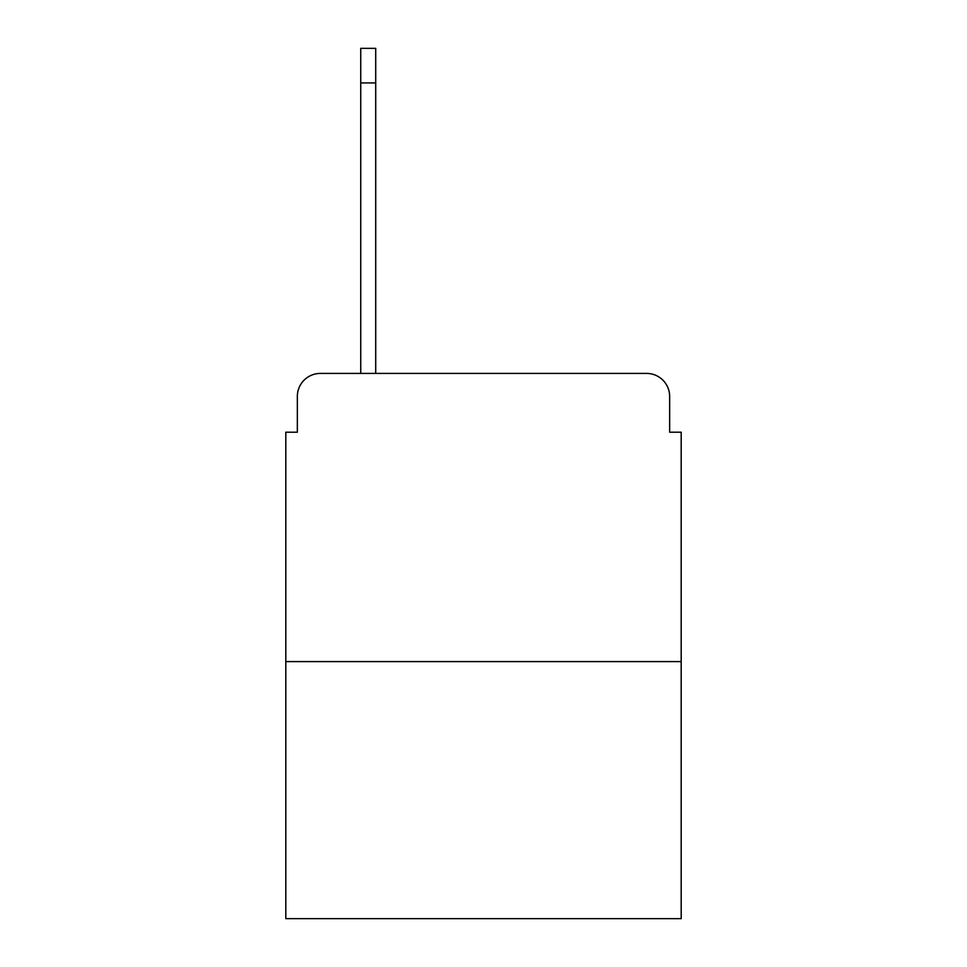 <?xml version="1.0" encoding="UTF-8"?>
<svg xmlns="http://www.w3.org/2000/svg" width="967" height="967" viewBox="0 0 967 967"><rect width="100%" height="100%" fill="white"/><g stroke="black" fill="none" stroke-linecap="round" stroke-linejoin="round"><path stroke-width="1.45" d="M297.34 396.47L297.34 432.201L297.34 396.47A23.051 23.051 0 0 1 320.391 373.419L360.739 373.419L360.739 48.35L375.716 48.35L375.716 373.419L393.593 373.419M681.191 661.597L285.809 661.597L285.809 918.65L681.191 918.65L681.191 432.201L669.66 432.201L669.66 396.47A23.051 23.051 0 0 0 646.609 373.419L320.391 373.419M285.809 661.597L285.809 432.201L297.34 432.201M573.407 373.419L646.609 373.419M669.66 432.201L669.66 396.47M360.739 82.932L375.716 82.932"/></g></svg>
